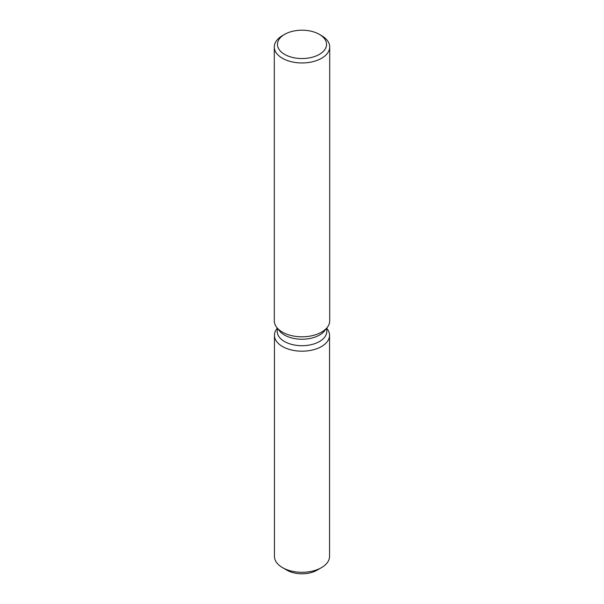 <?xml version="1.0" encoding="UTF-8"?>
<svg xmlns="http://www.w3.org/2000/svg" width="604" height="604" viewBox="0 0 604 604"><rect width="100%" height="100%" fill="white"/><g stroke="black" fill="none" stroke-linecap="round" stroke-linejoin="round"><path stroke-width="0.91" d="M329.55 335.28A27.55 15.908 180 0 1 321.487 346.53A27.55 15.908 180 0 0 327.149 328.787L326.794 328.334L327.149 328.787A27.55 15.908 180 0 1 329.55 335.28L329.55 556.375A27.55 15.908 180 0 1 321.487 567.624L317.002 570.214A21.216 12.254 180 0 1 285.05 568.915M326.794 327.98L326.794 331.385A24.794 14.315 180 0 1 319.531 341.509A24.794 14.315 180 0 1 292.51 344.612A24.794 14.315 180 0 1 277.206 331.385L277.206 327.98M321.487 346.53A27.55 15.908 180 0 1 286.372 348.387A27.55 15.908 180 0 1 276.851 328.787A27.55 15.908 180 0 0 274.45 335.28A27.55 15.908 180 0 0 291.453 349.98A27.55 15.908 180 0 0 321.487 346.53M319.357 34.352L321.592 35.644A27.709 15.998 180 0 1 329.709 46.953L329.709 320.799A27.709 15.998 180 0 1 327.3 327.338L324.635 330.766A24.794 14.315 180 0 1 319.531 335.046A24.794 14.315 180 0 1 279.365 330.766L276.7 327.338A27.709 15.998 180 0 1 274.291 320.799L274.291 46.953A27.709 15.998 180 0 1 282.408 35.644L284.643 34.352A24.545 14.171 180 0 1 319.357 34.352A24.545 14.171 180 0 1 319.357 54.39A24.545 14.171 180 0 1 284.643 54.39A24.545 14.171 180 0 1 284.643 34.352L282.408 35.644M327.3 327.338A27.709 15.998 180 0 1 321.592 332.117A27.709 15.998 180 0 1 276.7 327.338M329.709 46.953A27.709 15.998 180 0 1 321.592 58.271A27.709 15.998 180 0 1 291.392 61.736A27.709 15.998 180 0 1 274.291 46.953M282.513 567.624L286.998 570.214A21.216 12.254 180 0 0 317.002 570.214L321.487 567.624A27.55 15.908 180 0 1 282.513 567.624A27.55 15.908 180 0 1 274.45 556.375L274.45 335.28M277.206 328.334L276.851 328.787L277.206 328.334"/></g></svg>
